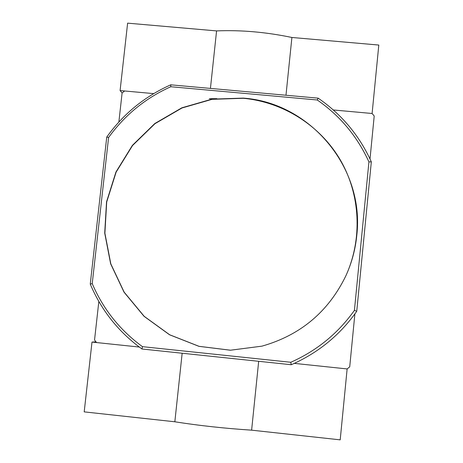 <?xml version="1.0" encoding="UTF-8"?>
<svg xmlns="http://www.w3.org/2000/svg" width="463" height="463" viewBox="0 0 463 463"><rect width="100%" height="100%" fill="white"/><g stroke="black" fill="none" stroke-linecap="round" stroke-linejoin="round"><path stroke-width="0.69" d="M345.855 275.838L345.832 275.884C362.685 238.896 360.451 194.634 340.317 159.938C320.014 125.323 283.009 101.993 243.289 98.295L212.042 99.337L181.994 107.989L154.949 123.708L132.545 145.532L116.126 172.149L106.71 201.961L104.893 233.167L110.819 263.869L124.177 292.176L144.196 316.322L169.672 334.772L199.044 346.324L230.481 350.207L261.954 346.15C300.406 335.229 328.377 311.79 345.855 275.838C351.747 262.92 355.393 249.424 356.799 235.349C364.775 167.647 310.088 102.676 243.22 98.098L211.95 99.14L181.872 107.798L154.81 123.528L132.383 145.37L115.953 172.01L106.531 201.851L104.707 233.08L110.64 263.812L124.009 292.141L144.045 316.31L169.545 334.778L198.94 346.336L230.406 350.225L261.954 346.15M371.326 161.853C359.438 135.613 341.706 114.378 318.127 98.15L317.248 99.985C340.074 115.837 357.297 136.469 368.93 161.888L371.326 161.853L356.741 311.304C339.854 335.177 318.023 352.985 291.25 364.734L290.793 362.274L142.477 346.665C119.923 330.171 103.168 309.157 92.224 283.622L90.256 284.114C101.42 310.465 118.655 332.093 141.962 348.998L142.477 346.665M356.741 311.304L354.421 310.372C337.944 333.47 316.733 350.769 290.793 362.274M108.597 137.499L106.745 137.065C123.355 113.863 144.693 96.454 170.749 84.822L170.795 86.731C145.544 98.115 124.813 115.038 108.597 137.499L92.224 283.622M317.248 99.985L170.795 86.731M368.93 161.888L354.421 310.372M318.127 98.15L170.749 84.822M291.25 364.734L141.962 348.998M96.032 341.873L91.998 342.076L84.197 411.873L174.84 421.781C199.154 425.613 224.746 428.414 251.617 430.168L340.201 439.85L347.134 368.942L294.306 363.374L347.134 368.942L349.721 366.829L354.884 313.908M370.012 158.983L374.208 115.999L372.107 113.493L333.325 109.968L372.107 113.493L378.803 45.05L291.904 37.474C265.982 32.074 240.87 29.881 216.574 30.905L127.62 23.15L120.091 90.563L122.122 93.005M120.091 90.563L153.681 93.619L124.611 90.974L122.099 93.022L118.864 122.018M106.745 137.065L90.256 284.114M98.839 301.477L94.539 339.998L96.57 342.556L139.299 347.053L91.998 342.076M258.684 361.302L251.617 430.168M182.156 353.234L174.84 421.781M210.434 88.41L216.574 30.905M285.978 95.239L291.904 37.474M216.881 98.665L209.334 98.683"/></g></svg>
